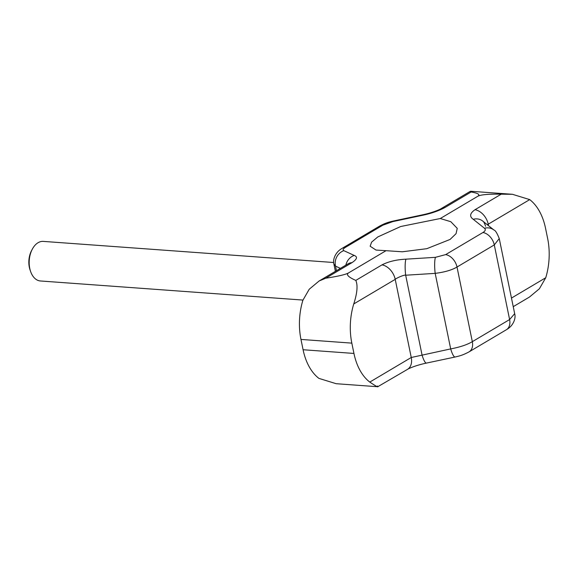 <?xml version="1.0" encoding="UTF-8"?>
<svg xmlns="http://www.w3.org/2000/svg" width="578" height="578" viewBox="0 0 578 578"><rect width="100%" height="100%" fill="white"/><g stroke="black" fill="none" stroke-linecap="round" stroke-linejoin="round"><path stroke-width="0.87" d="M333.716 262.513L43.299 241.394A19.84 12.637 94.2 0 0 38.069 242.717A19.84 12.637 94.2 0 0 32.26 249.277A19.84 12.637 94.2 0 0 30.634 271.581A19.84 12.637 94.2 0 0 40.417 280.973L302.944 300.069M32.26 249.277L31.501 250.715A17.196 10.953 94.2 0 0 30.099 270.042L30.634 271.581M345.514 247.319A12.702 8.952 -120.7 0 0 342.306 248.229L379.587 226.121A12.702 8.952 59.3 0 1 382.795 225.21L345.514 247.319C343.05 248.851 342.487 249.963 343.823 250.657A12.702 11.748 114.6 0 0 335.5 266.118L333.932 264.182M343.823 250.657L354.191 255.418C357.869 256.813 357.117 259.233 351.937 262.679L325.732 278.22C338.181 276.306 345.796 274.536 348.577 272.895L386.032 250.686L375.996 250.057L370.158 246.228L371.589 242.16L377.723 236.98L400.735 226.504L440.27 218.527L477.717 196.318C480.455 194.678 478.266 193.24 471.157 191.983L444.952 207.524C438.427 211.021 430.603 213.679 421.478 215.515L392.845 221.591L382.795 225.21M379.587 226.121C386.321 222.516 389.695 221.923 393.474 220.998L393.474 220.998A12.702 2.818 78 0 0 392.845 221.591M354.191 255.418A12.702 11.748 114.6 0 0 345.854 265.136M348.577 272.895C345.846 274.536 348.252 277.043 355.795 280.409L382 264.869C388.553 261.523 396.53 259.623 405.937 259.175L435.444 257.326L445.681 254.602L482.955 232.501C485.419 230.94 485.925 229.531 484.465 228.252L473.23 219.279C469.271 216.49 469.863 213.304 475.008 209.713L501.213 194.172C488.331 193.97 480.499 194.685 477.717 196.318M440.27 218.527L450.818 221.699L457.241 228.353L456.064 233.671L450.06 239.451L426.788 248.692L402.31 251.784L386.032 250.686M325.732 278.22L319.128 280.98L309.223 289.246L302.886 300.257A52.916 33.697 94.2 0 0 300.972 339.43L351.829 343.13A52.916 33.697 -85.8 0 1 353.75 303.949C357.262 293.082 357.948 285.229 355.795 280.409M393.474 220.998L422.113 214.922A12.702 2.818 78 0 0 421.478 215.515M501.213 194.172L512.455 194.295L470.875 191.267L470.268 191.354L471.157 191.983M512.455 194.295L529.701 199.612A52.916 33.697 -85.8 0 1 545.538 228.259L547.655 238.57A52.916 33.697 -85.8 0 1 545.74 277.743L539.39 288.769L529.499 297.02L513.235 306.665M377.47 386.017C379.009 387.867 376.444 386.559 369.79 382.087A52.916 33.697 -85.8 0 1 353.946 353.44L303.089 349.741A52.916 33.697 94.2 0 0 318.926 378.388L336.172 383.705L377.752 386.733L407.418 369.414A14.818 10.44 -120.7 0 0 411.254 357.493L395.215 279.362C396.125 278.199 404.549 274.485 405.677 275.222L435.183 273.365C444.583 272.187 451.859 270.078 457.01 267.029L494.291 244.92L499.248 238.562C497.094 233.136 495.332 230.29 493.959 230.044L482.717 221.063C483.613 221.475 484.574 223.216 485.592 226.28M473.23 219.279A12.702 11.148 -51.4 0 1 482.717 221.063M487.305 224.734L529.701 199.612M484.465 228.252A12.702 11.148 -51.4 0 1 493.959 230.044M435.444 257.326A12.702 2.225 86.4 0 0 435.183 273.365L450.688 348.91L411.254 357.493L369.79 382.087M405.937 259.175A12.702 2.225 86.4 0 0 405.677 275.222L422.048 354.986A12.702 2.818 -102 0 0 426.513 363.078L426.513 363.078C414.253 365.628 407.172 369.349 407.418 369.414M351.829 343.13L353.946 353.44M303.089 349.741L300.972 339.43M455.153 357.002L455.153 357.002A12.702 2.818 -102 0 1 450.688 348.91C459.972 347.14 467.183 344.726 472.327 341.663A12.702 8.952 -120.7 0 1 469.04 351.879L469.04 351.879C462.306 355.484 458.932 356.077 455.153 357.002L426.513 363.078M482.955 232.501A12.702 8.952 59.3 0 1 494.291 244.92L509.608 319.555A12.702 8.952 -120.7 0 1 506.321 329.771L507.246 329.193C513.517 325.371 516.075 318.037 514.666 313.681L509.608 319.555L472.327 341.663L457.01 267.029A12.702 8.952 59.3 0 0 445.681 254.602M342.306 248.229L341.374 248.807C335.11 252.629 332.552 259.963 333.954 264.327L335.392 271.335M336.439 270.714L335.5 266.118L340.399 268.365M319.316 280.872L348.194 263.749A14.818 10.44 59.3 0 1 351.937 262.679M422.113 214.922C434.374 212.372 441.455 208.651 441.202 208.586A14.818 10.44 59.3 0 1 444.952 207.524M475.008 209.713A14.818 10.44 59.3 0 1 488.229 224.206L488.54 225.716M382 264.869A14.818 10.44 59.3 0 1 395.215 279.362L353.75 303.949M511.472 298.067L545.74 277.743M348.194 263.749L348.722 263.46M441.202 208.586L470.254 191.361M506.321 329.771L469.04 351.879M514.673 313.673L499.255 238.562"/></g></svg>
